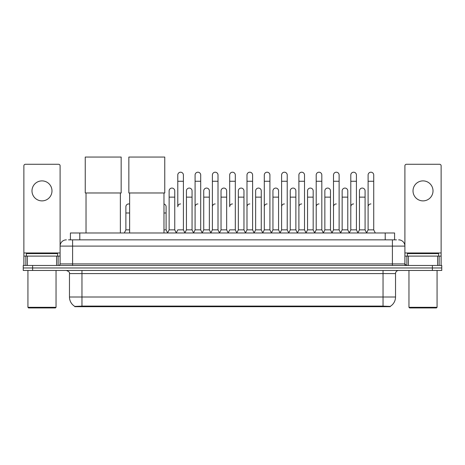 <?xml version="1.0" encoding="UTF-8"?>
<svg xmlns="http://www.w3.org/2000/svg" width="465" height="465" viewBox="0 0 465 465"><rect width="100%" height="100%" fill="white"/><g stroke="black" fill="none" stroke-linecap="round" stroke-linejoin="round"><path stroke-width="0.7" d="M68.535 239.853L72.598 239.853L68.535 239.853L70.413 239.853L70.413 232.982L394.587 232.982L394.587 239.853M390.216 306.691L74.784 306.691L74.784 306.383M69.471 297.007L81.962 297.007L81.962 273.583L69.471 273.583L69.471 297.007A10.933 10.933 0 0 0 74.819 306.406L83.212 306.086L381.788 306.086L390.182 306.406A10.933 10.933 0 0 0 395.529 297.007L395.529 273.583A3.121 3.121 0 0 1 398.65 270.461M441.75 270.461L441.75 267.962L23.25 267.962L23.25 270.461L32.62 270.461L32.62 267.962L23.25 267.962L23.25 265.463L32.62 265.463L32.62 267.962L441.75 267.962L441.75 270.461L32.62 270.461M66.35 239.853A6.248 6.248 0 0 0 60.101 246.101L60.101 263.905A1.564 1.564 0 0 1 58.544 265.463M398.65 239.853A6.248 6.248 0 0 1 404.899 246.101L72.598 246.101L72.598 239.853L396.465 239.853M437.612 265.463L437.612 256.093L441.128 256.093L441.128 265.463L441.128 165.836A1.564 1.564 0 0 0 439.565 164.273L406.457 164.273A1.564 1.564 0 0 0 404.899 165.836L404.899 263.905L406.457 265.463M441.75 265.463L441.75 267.962L441.75 265.463L32.62 265.463M41.989 180.891A9.992 9.992 0 0 0 31.992 190.882A9.992 9.992 0 0 0 41.989 200.88A9.992 9.992 0 0 0 51.981 190.882A9.992 9.992 0 0 0 41.989 180.891M56.591 265.463L56.591 256.093L27.389 256.093L27.389 265.463M72.598 265.463L72.598 246.101L60.101 246.101L60.101 165.836A1.564 1.564 0 0 0 58.544 164.273L25.436 164.273A1.564 1.564 0 0 0 23.872 165.836L23.872 256.093L27.389 256.093M56.591 256.093L60.101 256.093M23.872 265.463L23.872 256.093M55.416 307.94L28.557 307.94L27.935 307.313L56.044 307.313L55.416 307.94M27.935 270.461L27.935 307.313M56.044 270.461L56.044 307.313M57.602 256.093L57.602 253.599L26.371 253.599L26.371 256.093M86.025 192.975L86.025 232.982M120.377 192.975L120.377 232.982M85.246 157.06L121.162 157.06L121.162 192.975L85.246 192.975L85.246 157.06M129.625 192.975L129.625 232.982M163.976 192.975L163.976 232.982M128.846 157.06L164.761 157.06L164.761 192.975L128.846 192.975L128.846 157.06M176.223 232.982L177.781 229.861L183.402 229.861L184.965 232.982M183.402 229.861L183.402 175.02A2.813 2.813 0 0 0 180.594 172.207A2.813 2.813 0 0 1 180.769 172.213M180.594 203.937A2.813 2.813 0 0 0 177.781 206.751L177.781 181.263L183.402 181.263M177.781 181.263L177.781 175.02A2.813 2.813 0 0 1 180.594 172.207M193.521 232.982L195.085 229.861L200.706 229.861L202.269 232.982M200.706 229.861L200.706 175.02A2.813 2.813 0 0 0 197.898 172.207A2.813 2.813 0 0 1 198.073 172.213M195.085 229.861L195.085 181.263L200.706 181.263M195.085 181.263L195.085 175.02A2.813 2.813 0 0 1 197.898 172.207M210.825 232.982L212.389 229.861L218.009 229.861L219.573 232.982M218.009 229.861L218.009 175.02A2.813 2.813 0 0 0 215.196 172.207A2.813 2.813 0 0 1 215.376 172.213M212.389 229.861L212.389 181.263L218.009 181.263M212.389 181.263L212.389 175.02A2.813 2.813 0 0 1 215.196 172.207M228.129 232.982L229.687 229.861L235.313 229.861L236.871 232.982M235.313 229.861L235.313 175.02A2.813 2.813 0 0 0 232.5 172.207A2.813 2.813 0 0 1 232.674 172.213M232.5 203.937A2.813 2.813 0 0 0 229.687 206.751L229.687 181.263L235.313 181.263M229.687 181.263L229.687 175.02A2.813 2.813 0 0 1 232.5 172.207M245.427 232.982L246.991 229.861L252.611 229.861L254.175 232.982M262.777 232.889L261.266 229.861L255.64 229.861L254.128 232.889L252.611 229.861L252.611 175.02A2.813 2.813 0 0 0 249.804 172.207A2.813 2.813 0 0 1 249.978 172.213M236.825 232.889L238.342 229.861L243.962 229.861L245.479 232.889L246.991 229.861L246.991 181.263L252.611 181.263M246.991 181.263L246.991 175.02A2.813 2.813 0 0 1 249.804 172.207M262.731 232.982L264.294 229.861L269.915 229.861L271.479 232.982M288.777 232.982L287.219 229.861L281.598 229.861L280.081 232.889L278.564 229.861L272.943 229.861L271.432 232.889L269.915 229.861L269.915 175.02A2.813 2.813 0 0 0 267.102 172.207A2.813 2.813 0 0 1 267.282 172.213M264.294 229.861L264.294 181.263L269.915 181.263M264.294 181.263L264.294 175.02A2.813 2.813 0 0 1 267.102 172.207M306.08 232.982L304.517 229.861L298.896 229.861L297.385 232.889L295.868 229.861L290.247 229.861L288.73 232.889L287.219 229.861L287.219 181.263L281.598 181.263L281.598 229.861L280.035 232.982M281.598 181.263L281.598 175.02A2.813 2.813 0 0 1 284.586 172.213A2.813 2.813 0 0 1 287.219 175.02L287.219 181.263M323.384 232.982L321.821 229.861L316.2 229.861L314.683 232.889L313.172 229.861L307.551 229.861L306.034 232.889L304.517 229.861L304.517 181.263L298.896 181.263L298.896 229.861L297.338 232.982M298.896 181.263L298.896 175.02A2.813 2.813 0 0 1 301.884 172.213A2.813 2.813 0 0 1 304.517 175.02L304.517 181.263M340.688 232.982L339.125 229.861L333.504 229.861L331.987 232.889L330.476 229.861L324.849 229.861L323.338 232.889L321.821 229.861L321.821 181.263L316.2 181.263L316.2 229.861L314.636 232.982M316.2 181.263L316.2 175.02A2.813 2.813 0 0 1 319.188 172.213A2.813 2.813 0 0 1 321.821 175.02L321.821 181.263M357.986 232.982L356.428 229.861L350.802 229.861L349.291 232.889L347.774 229.861L342.153 229.861L340.636 232.889L339.125 229.861L339.125 181.263L333.504 181.263L333.504 229.861L331.94 232.982M333.504 181.263L333.504 175.02A2.813 2.813 0 0 1 336.491 172.213A2.813 2.813 0 0 1 339.125 175.02L339.125 181.263M366.542 232.982L368.106 229.861L368.106 181.263L373.726 181.263L373.726 229.861L375.29 232.982L373.726 229.861L368.106 229.861L366.594 232.889L365.077 229.861L359.457 229.861L357.94 232.889L356.428 229.861L356.428 181.263L350.802 181.263L350.802 229.861L349.244 232.982M350.802 181.263L350.802 175.02A2.813 2.813 0 0 1 353.789 172.213A2.813 2.813 0 0 1 356.428 175.02L356.428 181.263M368.106 181.263L368.106 175.02A2.813 2.813 0 0 1 371.093 172.213A2.813 2.813 0 0 1 373.726 175.02L373.726 181.263M167.569 232.982L169.132 229.861L174.753 229.861L176.27 232.889M174.753 229.861L174.753 190.882A2.813 2.813 0 0 0 172.12 188.081A2.813 2.813 0 0 1 174.753 190.882M169.132 229.861L169.132 197.131L174.753 197.131M169.132 197.131L169.132 190.882A2.813 2.813 0 0 1 172.12 188.081M184.919 232.889L186.436 229.861L192.057 229.861L193.568 232.889M192.057 229.861L192.057 190.882A2.813 2.813 0 0 0 189.424 188.081A2.813 2.813 0 0 1 192.057 190.882M186.436 229.861L186.436 197.131L192.057 197.131M186.436 197.131L186.436 190.882A2.813 2.813 0 0 1 189.424 188.081M202.223 232.889L203.734 229.861L209.36 229.861L210.872 232.889M209.36 229.861L209.36 190.882A2.813 2.813 0 0 0 206.722 188.081A2.813 2.813 0 0 1 209.36 190.882M203.734 229.861L203.734 197.131L209.36 197.131M203.734 197.131L203.734 190.882A2.813 2.813 0 0 1 206.722 188.081M219.521 232.889L221.038 229.861L226.658 229.861L228.176 232.889M226.658 229.861L226.658 190.882A2.813 2.813 0 0 0 224.025 188.081A2.813 2.813 0 0 1 226.658 190.882M221.038 229.861L221.038 197.131L226.658 197.131M221.038 197.131L221.038 190.882A2.813 2.813 0 0 1 224.025 188.081M243.962 229.861L243.962 190.882A2.813 2.813 0 0 0 241.329 188.081A2.813 2.813 0 0 1 243.962 190.882M238.342 229.861L238.342 197.131L243.962 197.131M238.342 197.131L238.342 190.882A2.813 2.813 0 0 1 241.329 188.081M261.266 229.861L261.266 190.882A2.813 2.813 0 0 0 258.627 188.081A2.813 2.813 0 0 1 261.266 190.882M255.64 229.861L255.64 197.131L261.266 197.131M255.64 197.131L255.64 190.882A2.813 2.813 0 0 1 258.627 188.081M278.564 229.861L278.564 190.882A2.813 2.813 0 0 0 275.931 188.081A2.813 2.813 0 0 1 278.564 190.882M272.943 229.861L272.943 197.131L278.564 197.131M272.943 197.131L272.943 190.882A2.813 2.813 0 0 1 275.931 188.081M295.868 229.861L295.868 190.882A2.813 2.813 0 0 0 293.235 188.081A2.813 2.813 0 0 1 295.868 190.882M290.247 229.861L290.247 197.131L295.868 197.131M290.247 197.131L290.247 190.882A2.813 2.813 0 0 1 293.235 188.081M313.172 229.861L313.172 190.882A2.813 2.813 0 0 0 310.539 188.081A2.813 2.813 0 0 1 313.172 190.882M307.551 229.861L307.551 197.131L313.172 197.131M307.551 197.131L307.551 190.882A2.813 2.813 0 0 1 310.539 188.081M330.476 229.861L330.476 190.882A2.813 2.813 0 0 0 327.837 188.081A2.813 2.813 0 0 1 330.476 190.882M324.849 229.861L324.849 197.131L330.476 197.131M324.849 197.131L324.849 190.882A2.813 2.813 0 0 1 327.837 188.081M347.774 229.861L347.774 190.882A2.813 2.813 0 0 0 345.14 188.081A2.813 2.813 0 0 1 347.774 190.882M342.153 229.861L342.153 197.131L347.774 197.131M342.153 197.131L342.153 190.882A2.813 2.813 0 0 1 345.14 188.081M365.077 229.861L365.077 190.882A2.813 2.813 0 0 0 362.444 188.081A2.813 2.813 0 0 1 365.077 190.882M359.457 229.861L359.457 197.131L365.077 197.131M359.457 197.131L359.457 190.882A2.813 2.813 0 0 1 362.444 188.081M423.011 180.891A9.992 9.992 0 0 0 413.019 190.882A9.992 9.992 0 0 0 423.011 200.88A9.992 9.992 0 0 0 433.008 190.882A9.992 9.992 0 0 0 423.011 180.891M437.612 256.093L408.41 256.093L408.41 265.463M404.899 256.093L408.41 256.093M404.899 265.463L404.899 263.905L392.402 263.905L392.402 239.853M436.443 307.94L409.584 307.94L408.956 307.313L437.065 307.313L436.443 307.94M408.956 270.461L408.956 307.313M437.065 270.461L437.065 307.313M438.629 256.093L438.629 253.599L407.398 253.599L407.398 256.093M124.312 232.982L125.876 229.861L129.625 229.861M125.876 229.861L125.876 212.993L129.625 212.993M125.876 212.993L125.876 206.751A2.813 2.813 0 0 1 129.625 204.1A2.813 2.813 0 0 0 128.863 203.943M163.976 229.861L166.104 229.861L167.615 232.889M166.104 229.861L166.104 206.751A2.813 2.813 0 0 0 163.976 204.025A2.813 2.813 0 0 1 166.104 206.751M195.085 206.751A2.813 2.813 0 0 1 197.898 203.937M212.389 206.751A2.813 2.813 0 0 1 215.196 203.937M246.991 206.751A2.813 2.813 0 0 1 249.804 203.937M264.294 206.751A2.813 2.813 0 0 1 267.102 203.937M281.598 206.751A2.813 2.813 0 0 1 284.406 203.937M298.896 206.751A2.813 2.813 0 0 1 301.709 203.937M316.2 229.861L316.2 206.751A2.813 2.813 0 0 1 319.013 203.937M333.504 206.751A2.813 2.813 0 0 1 336.311 203.937M356.428 229.861L356.428 206.751M350.802 206.751A2.813 2.813 0 0 1 353.615 203.937M368.106 206.751A2.813 2.813 0 0 1 370.919 203.937M381.788 306.691L381.788 306.086M83.212 306.691L83.212 306.086M79.782 239.853L79.782 232.982M385.218 239.853L385.218 232.982M383.038 270.461L383.038 273.583L81.962 273.583L81.962 270.461M395.529 273.583L383.038 273.583L383.038 297.007L395.529 297.007M383.038 306.15L383.038 297.007L81.962 297.007L81.962 306.15M432.38 270.461L432.38 265.463M60.101 263.905L392.402 263.905L392.402 265.463M60.101 252.972L23.872 252.972M60.078 264.172L60.078 256.093M58.125 256.093L58.125 265.463M23.901 256.093L23.901 265.463M25.848 265.463L25.848 256.093M441.128 252.972L404.899 252.972M441.099 265.463L441.099 256.093M439.152 256.093L439.152 265.463M404.922 256.093L404.922 264.172M406.875 265.463L406.875 256.093M163.976 212.993L166.104 212.993M69.471 273.583C69.913 272.478 68.867 271.438 66.35 270.461"/></g></svg>
